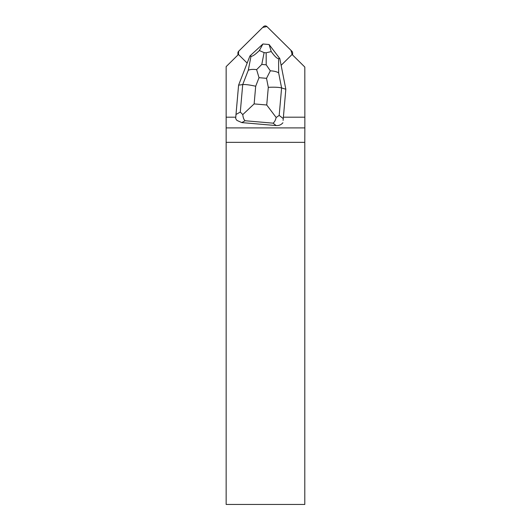 <?xml version="1.0" encoding="UTF-8"?>
<svg xmlns="http://www.w3.org/2000/svg" width="531" height="531" viewBox="0 0 531 531"><rect width="100%" height="100%" fill="white"/><g stroke="black" fill="none" stroke-linecap="round" stroke-linejoin="round"><path stroke-width="0.8" d="M291.891 51.235L267.047 26.663A2.509 2.482 -0 0 0 263.495 26.663L238.651 51.235A2.509 2.482 -0 0 0 238.426 54.487L238.658 51.228L262.706 27.446L266.92 26.55L290.968 50.326L292.116 54.487A2.509 2.482 -0 0 0 291.891 51.235M283.109 120.418L285.831 89.248L283.109 120.418M236.959 120.418A8.084 7.275 -29.4 0 1 235.678 118.386L235.996 114.47L240.291 112.048L242.72 84.575C245.276 84.336 249.603 84.887 255.696 86.234L254.137 103.903L242.78 114.61C243.079 117.63 243.842 119.674 245.076 120.743L241.797 122.595L236.959 120.418M235.771 117.192L226.146 117.192L226.146 127.905L304.854 127.905L304.854 117.192L283.388 117.192M281.131 65.32L291.891 54.68A2.509 2.482 180 0 0 292.083 54.461L304.821 67.059L304.854 117.192M247.154 63.089L238.651 54.68A2.509 2.482 180 0 1 238.459 54.461L226.146 66.634L226.146 117.192M226.146 504.45L304.794 504.45L304.794 142.348L226.146 142.348L226.146 504.45M226.146 127.905L226.146 142.348M304.794 142.348L304.854 127.905M242.78 114.61L240.291 112.048M238.592 85.159L242.72 84.575L248.276 70.271L251.01 56.266C252.437 56.505 255.219 54.593 259.36 50.531L262.918 44L249.909 56.001L238.592 85.159L235.996 114.47M279.81 58.589L269.098 44.531L271.248 51.56C274.593 56.266 277.043 58.629 278.596 58.649L279.81 58.589L285.831 89.248L281.603 87.94L279.173 115.413L276.16 117.497L266.735 104.999L268.301 87.323C274.547 87.044 278.981 87.25 281.603 87.94L278.642 72.9C276.903 71.705 274.129 71.015 270.325 70.829L266.529 78.329L259.022 77.679L256.619 69.647L261.79 64.443L266.21 64.828L270.325 70.829M282.904 122.747C281.238 124.792 278.994 125.728 276.166 125.568L273.06 123.165C274.368 122.316 275.403 120.424 276.16 117.497M241.797 122.595L276.166 125.568M251.01 56.266L249.909 56.001M262.938 43.993L269.078 44.524M271.248 51.56L266.164 52.795L264.099 52.615L259.36 50.531M248.276 70.271C250.101 69.382 252.882 69.176 256.619 69.647M268.301 87.323L266.529 78.329M259.022 77.679L255.696 86.234M254.137 103.903L266.735 104.999M273.06 123.165L245.076 120.743M279.173 115.413L283.242 118.559M278.596 58.649L278.642 72.9M266.21 64.828L266.164 52.795M264.099 52.615L261.79 64.443M237.921 54.992L237.921 52.994M292.621 54.992L292.621 52.994"/></g></svg>
